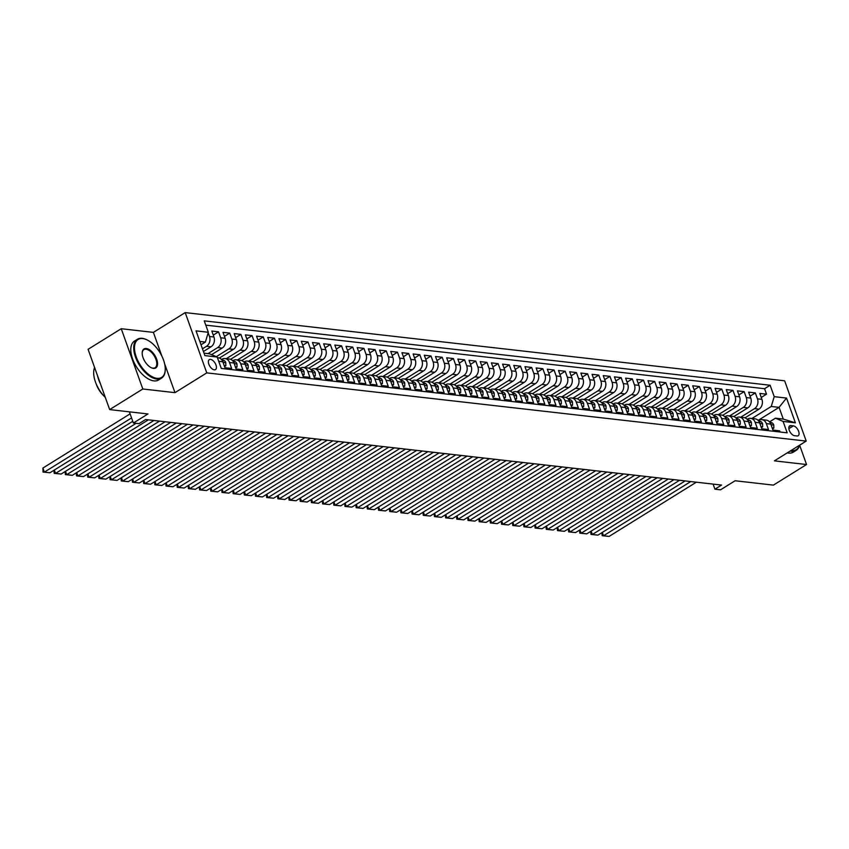 <?xml version="1.0" encoding="UTF-8"?>
<svg xmlns="http://www.w3.org/2000/svg" width="849" height="849" viewBox="0 0 849 849"><rect width="100%" height="100%" fill="white"/><g stroke="black" fill="none" stroke-linecap="round" stroke-linejoin="round"><path stroke-width="1.27" d="M214.266 369.824A5.858 3.056 58.1 0 0 215.497 369.58A5.858 3.056 58.1 0 0 215.55 363.998A5.858 3.056 58.1 0 0 210.541 359.392A5.858 3.056 58.1 0 0 209.31 359.636A5.858 3.056 58.1 0 0 209.257 365.229A5.858 3.056 58.1 0 0 214.266 369.824M121.227 328.722L88.084 349.321L109.67 409.589L142.812 388.991L174.968 392.652L206.785 372.881L185.199 312.602L153.382 332.383L121.227 328.722L142.812 388.991M206.785 372.881L806.221 441.087L784.635 380.808L185.199 312.602M806.221 441.087L774.394 460.858L806.55 464.52L799.631 445.184M806.55 464.52L773.407 485.119L735.107 480.757L720.514 489.82L714.922 489.183L721.554 485.066L145.603 419.533L138.981 423.651L133.389 423.014L147.97 413.951L109.67 409.589M218.724 361.303L222.82 361.759L224.943 367.713L231.65 368.477L229.527 362.523L233.995 363.032A7.323 5.773 -83.5 0 0 229.527 359.063L225.049 358.554A7.323 5.773 96.5 0 1 229.527 362.523M233.995 363.032L236.128 368.986L242.835 369.739L240.713 363.797L245.181 364.306A7.323 5.773 -83.5 0 0 240.702 360.326L236.234 359.817A7.323 5.773 96.5 0 1 240.713 363.797M245.181 364.306L247.314 370.249L254.021 371.013L251.888 365.07L256.366 365.579A7.323 5.773 -83.5 0 0 251.888 361.6L247.42 361.09A7.323 5.773 96.5 0 1 251.888 365.07M256.366 365.579L258.499 371.522L265.206 372.287L263.073 366.344L267.552 366.853A7.323 5.773 -83.5 0 0 263.073 362.873L258.605 362.364A7.323 5.773 96.5 0 1 263.073 366.344M267.552 366.853L269.674 372.796L276.392 373.56L274.259 367.617L278.737 368.126A7.323 5.773 -83.5 0 0 274.259 364.147L269.78 363.637A7.323 5.773 96.5 0 1 274.259 367.617M278.737 368.126L280.86 374.069L287.567 374.834L285.444 368.891L289.912 369.4A7.323 5.773 -83.5 0 0 285.444 365.42L280.966 364.911A7.323 5.773 96.5 0 1 285.444 368.891M289.912 369.4L292.045 375.343L298.752 376.107L296.63 370.164L301.098 370.673A7.323 5.773 -83.5 0 0 296.619 366.694L292.152 366.184A7.323 5.773 96.5 0 1 296.63 370.164M301.098 370.673L303.231 376.616L309.938 377.381L307.805 371.438L312.283 371.947A7.323 5.773 -83.5 0 0 307.805 367.967L303.337 367.458A7.323 5.773 96.5 0 1 307.805 371.438M312.283 371.947L314.417 377.89L321.124 378.654L318.991 372.711L323.469 373.22A7.323 5.773 -83.5 0 0 318.991 369.241L314.523 368.731A7.323 5.773 96.5 0 1 318.991 372.711M323.469 373.22L325.591 379.163L332.309 379.928L330.176 373.974L334.655 374.483A7.323 5.773 -83.5 0 0 330.176 370.514L325.698 370.005A7.323 5.773 96.5 0 1 330.176 373.974M334.655 374.483L336.777 380.437L343.484 381.201L341.362 375.247L345.83 375.757A7.323 5.773 -83.5 0 0 341.362 371.788L336.883 371.278A7.323 5.773 96.5 0 1 341.362 375.247M345.83 375.757L347.963 381.71L354.67 382.474L352.547 376.521L357.015 377.03A7.323 5.773 -83.5 0 0 352.537 373.061L348.069 372.552A7.323 5.773 96.5 0 1 352.547 376.521M357.015 377.03L359.148 382.984L365.855 383.737L363.722 377.794L368.201 378.304A7.323 5.773 -83.5 0 0 363.722 374.324L359.254 373.815A7.323 5.773 96.5 0 1 363.722 377.794M368.201 378.304L370.334 384.247L377.041 385.011L374.908 379.068L379.386 379.577A7.323 5.773 -83.5 0 0 374.908 375.598L370.44 375.088A7.323 5.773 96.5 0 1 374.908 379.068M379.386 379.577L381.509 385.52L388.226 386.284L386.093 380.341L390.572 380.851A7.323 5.773 -83.5 0 0 386.093 376.871L381.615 376.362A7.323 5.773 96.5 0 1 386.093 380.341M390.572 380.851L392.694 386.794L399.401 387.558L397.279 381.615L401.747 382.124A7.323 5.773 -83.5 0 0 397.279 378.145L392.8 377.635A7.323 5.773 96.5 0 1 397.279 381.615M401.747 382.124L403.88 388.067L410.587 388.831L408.465 382.888L412.932 383.398A7.323 5.773 -83.5 0 0 408.454 379.418L403.986 378.909A7.323 5.773 96.5 0 1 408.465 382.888M412.932 383.398L415.065 389.341L421.773 390.105L419.639 384.162L424.118 384.671A7.323 5.773 -83.5 0 0 419.639 380.692L415.172 380.182A7.323 5.773 96.5 0 1 419.639 384.162M424.118 384.671L426.251 390.614L432.958 391.378L430.825 385.435L435.304 385.945A7.323 5.773 -83.5 0 0 430.825 381.965L426.357 381.456A7.323 5.773 96.5 0 1 430.825 385.435M435.304 385.945L437.426 391.888L444.144 392.652L442.011 386.709L446.489 387.218A7.323 5.773 -83.5 0 0 442.011 383.239L437.532 382.729A7.323 5.773 96.5 0 1 442.011 386.709M446.489 387.218L448.612 393.161L455.319 393.925L453.196 387.982L457.664 388.481A7.323 5.773 -83.5 0 0 453.196 384.512L448.718 384.003A7.323 5.773 96.5 0 1 453.196 387.982M457.664 388.481L459.797 394.435L466.504 395.199L464.382 389.245L468.85 389.755A7.323 5.773 -83.5 0 0 464.371 385.786L459.903 385.276A7.323 5.773 96.5 0 1 464.382 389.245M468.85 389.755L470.983 395.708L477.69 396.472L475.557 390.519L480.035 391.028A7.323 5.773 -83.5 0 0 475.557 387.059L471.089 386.55A7.323 5.773 96.5 0 1 475.557 390.519M480.035 391.028L482.168 396.982L488.875 397.735L486.742 391.792L491.221 392.302A7.323 5.773 -83.5 0 0 486.742 388.322L482.274 387.813A7.323 5.773 96.5 0 1 486.742 391.792M491.221 392.302L493.343 398.245L500.061 399.009L497.928 393.066L502.406 393.575A7.323 5.773 -83.5 0 0 497.928 389.595L493.449 389.086A7.323 5.773 96.5 0 1 497.928 393.066M502.406 393.575L504.529 399.518L511.236 400.282L509.113 394.339L513.581 394.849A7.323 5.773 -83.5 0 0 509.113 390.869L504.635 390.36A7.323 5.773 96.5 0 1 509.113 394.339M513.581 394.849L515.714 400.792L522.422 401.556L520.299 395.613L524.767 396.122A7.323 5.773 -83.5 0 0 520.288 392.142L515.821 391.633A7.323 5.773 96.5 0 1 520.299 395.613M524.767 396.122L526.9 402.065L533.607 402.829L531.474 396.886L535.952 397.396A7.323 5.773 -83.5 0 0 531.474 393.416L527.006 392.907A7.323 5.773 96.5 0 1 531.474 396.886M535.952 397.396L538.086 403.339L544.793 404.103L542.66 398.16L547.138 398.669A7.323 5.773 -83.5 0 0 542.66 394.689L538.192 394.18A7.323 5.773 96.5 0 1 542.66 398.16M547.138 398.669L549.261 404.612L555.978 405.376L553.845 399.433L558.324 399.943A7.323 5.773 -83.5 0 0 553.845 395.963L549.367 395.454A7.323 5.773 96.5 0 1 553.845 399.433M558.324 399.943L560.446 405.886L567.153 406.65L565.031 400.707L569.499 401.216A7.323 5.773 -83.5 0 0 565.031 397.236L560.552 396.727A7.323 5.773 96.5 0 1 565.031 400.707M569.499 401.216L571.632 407.159L578.339 407.923L576.216 401.98L580.684 402.479A7.323 5.773 -83.5 0 0 576.206 398.51L571.738 398.001A7.323 5.773 96.5 0 1 576.216 401.98M580.684 402.479L582.817 408.433L589.524 409.197L587.391 403.243L591.87 403.753A7.323 5.773 -83.5 0 0 587.391 399.783L582.923 399.274A7.323 5.773 96.5 0 1 587.391 403.243M591.87 403.753L594.003 409.706L600.71 410.47L598.577 404.517L603.055 405.026A7.323 5.773 -83.5 0 0 598.577 401.057L594.109 400.548A7.323 5.773 96.5 0 1 598.577 404.517M603.055 405.026L605.178 410.98L611.896 411.733L609.762 405.79L614.241 406.3A7.323 5.773 -83.5 0 0 609.762 402.32L605.284 401.821A7.323 5.773 96.5 0 1 609.762 405.79M614.241 406.3L616.363 412.243L623.07 413.007L620.948 407.064L625.416 407.573A7.323 5.773 -83.5 0 0 620.948 403.593L616.47 403.084A7.323 5.773 96.5 0 1 620.948 407.064M625.416 407.573L627.549 413.516L634.256 414.28L632.134 408.337L636.601 408.847A7.323 5.773 -83.5 0 0 632.123 404.867L627.655 404.357A7.323 5.773 96.5 0 1 632.134 408.337M636.601 408.847L638.735 414.79L645.442 415.554L643.309 409.611L647.787 410.12A7.323 5.773 -83.5 0 0 643.309 406.14L638.841 405.631A7.323 5.773 96.5 0 1 643.309 409.611M647.787 410.12L649.92 416.063L656.627 416.827L654.494 410.884L658.973 411.394A7.323 5.773 -83.5 0 0 654.494 407.414L650.026 406.904A7.323 5.773 96.5 0 1 654.494 410.884M658.973 411.394L661.095 417.337L667.813 418.101L665.68 412.158L670.158 412.667A7.323 5.773 -83.5 0 0 665.68 408.687L661.201 408.178A7.323 5.773 96.5 0 1 665.68 412.158M670.158 412.667L672.281 418.61L678.988 419.374L676.865 413.431L681.333 413.941A7.323 5.773 -83.5 0 0 676.865 409.961L672.387 409.451A7.323 5.773 96.5 0 1 676.865 413.431M681.333 413.941L683.466 419.884L690.173 420.648L688.051 414.705L692.519 415.214A7.323 5.773 -83.5 0 0 688.04 411.234L683.572 410.725A7.323 5.773 96.5 0 1 688.051 414.705M692.519 415.214L694.652 421.157L701.359 421.921L699.236 415.978L703.704 416.477A7.323 5.773 -83.5 0 0 699.226 412.508L694.758 411.998A7.323 5.773 96.5 0 1 699.236 415.978M703.704 416.477L705.837 422.431L712.544 423.195L710.411 417.241L714.89 417.75A7.323 5.773 -83.5 0 0 710.411 413.781L705.944 413.272A7.323 5.773 96.5 0 1 710.411 417.241M714.89 417.75L717.012 423.704L723.73 424.468L721.597 418.515L726.075 419.024A7.323 5.773 -83.5 0 0 721.597 415.055L717.118 414.545A7.323 5.773 96.5 0 1 721.597 418.515M726.075 419.024L728.198 424.978L734.916 425.731L732.783 419.788L737.25 420.297A7.323 5.773 -83.5 0 0 732.783 416.318L728.304 415.819A7.323 5.773 96.5 0 1 732.783 419.788M737.25 420.297L739.383 426.24L746.091 427.005L743.968 421.062L748.436 421.571A7.323 5.773 -83.5 0 0 743.968 417.591L739.49 417.082A7.323 5.773 96.5 0 1 743.968 421.062M748.436 421.571L750.569 427.514L757.276 428.278L755.154 422.335L759.622 422.844A7.323 5.773 -83.5 0 0 755.143 418.865L750.675 418.355A7.323 5.773 96.5 0 1 755.154 422.335M759.622 422.844L761.755 428.787L768.462 429.552L766.329 423.609A7.323 5.773 -83.5 0 0 761.861 419.629A7.323 5.773 -83.5 0 0 758.698 420.393L758.337 420.616M745.008 417.846L758.974 409.165A7.323 5.773 -83.5 0 0 761.935 399.359L759.813 393.416L766.52 394.18L761.256 397.449M740.71 417.23L754.496 408.656A7.323 5.773 -83.5 0 0 757.467 398.85L755.334 392.907L750.07 396.175M755.334 392.907L748.627 392.142L750.76 398.085A7.323 5.773 -83.5 0 1 747.789 407.891L733.833 416.572M722.648 415.299L736.603 406.629A7.323 5.773 -83.5 0 0 739.575 396.812L737.441 390.869L744.159 391.633L738.885 394.902M711.462 414.025L725.417 405.355A7.323 5.773 -83.5 0 0 728.389 395.538L726.256 389.595L732.974 390.36L727.71 393.628M700.276 412.752L714.232 404.082A7.323 5.773 -83.5 0 0 717.203 394.265L715.081 388.322L721.788 389.086L716.524 392.355M689.091 411.478L703.057 402.808A7.323 5.773 -83.5 0 0 706.018 392.991L703.895 387.048L710.602 387.813L705.339 391.081M677.916 410.205L691.871 401.535A7.323 5.773 -83.5 0 0 694.843 391.718L692.71 385.775L699.417 386.539L694.153 389.808M666.73 408.931L680.686 400.261A7.323 5.773 -83.5 0 0 683.657 390.444L681.524 384.501L688.242 385.266L682.967 388.545M655.545 407.658L669.5 398.988A7.323 5.773 -83.5 0 0 672.472 389.182L670.339 383.228L677.056 383.992L671.792 387.271M644.359 406.395L658.315 397.714A7.323 5.773 -83.5 0 0 661.286 387.908L659.164 381.954L665.871 382.719L660.607 385.998M633.174 405.122L647.14 396.441A7.323 5.773 -83.5 0 0 650.101 386.635L647.978 380.692L654.685 381.445L649.421 384.724M621.999 403.848L635.954 395.167A7.323 5.773 -83.5 0 0 638.926 385.361L636.792 379.418L643.5 380.182L638.236 383.451M610.813 402.575L624.768 393.894A7.323 5.773 -83.5 0 0 627.74 384.088L625.607 378.145L632.325 378.909L627.05 382.177M599.627 401.301L613.583 392.631A7.323 5.773 -83.5 0 0 616.554 382.814L614.421 376.871L621.139 377.635L615.875 380.904M588.442 400.028L602.397 391.357A7.323 5.773 -83.5 0 0 605.369 381.541L603.246 375.598L609.953 376.362L604.69 379.63M577.256 398.754L591.222 390.084A7.323 5.773 -83.5 0 0 594.183 380.267L592.061 374.324L598.768 375.088L593.504 378.357M566.081 397.481L580.037 388.81A7.323 5.773 -83.5 0 0 583.008 378.994L580.875 373.051L587.582 373.815L582.318 377.083M554.896 396.207L568.851 387.537A7.323 5.773 -83.5 0 0 571.823 377.72L569.69 371.777L576.407 372.541L571.133 375.81M543.71 394.934L557.666 386.263A7.323 5.773 -83.5 0 0 560.637 376.447L558.504 370.504L565.222 371.268L559.958 374.547M532.525 393.66L546.48 384.99A7.323 5.773 -83.5 0 0 549.452 375.184L547.329 369.23L554.036 369.994L548.772 373.273M521.339 392.397L535.305 383.716A7.323 5.773 -83.5 0 0 538.266 373.91L536.144 367.957L542.851 368.721L537.587 372M510.164 391.124L524.12 382.443A7.323 5.773 -83.5 0 0 527.091 372.637L524.958 366.683L531.665 367.447L526.401 370.726M498.979 389.85L512.934 381.169A7.323 5.773 -83.5 0 0 515.905 371.363L513.772 365.42L520.49 366.184L515.216 369.453M487.793 388.577L501.748 379.896A7.323 5.773 -83.5 0 0 504.72 370.09L502.587 364.147L509.304 364.911L504.041 368.179M476.607 387.303L490.563 378.633A7.323 5.773 -83.5 0 0 493.534 368.816L491.412 362.873L498.119 363.637L492.855 366.906M465.422 386.03L479.388 377.359A7.323 5.773 -83.5 0 0 482.349 367.543L480.226 361.6L486.933 362.364L481.67 365.632M454.247 384.756L468.202 376.086A7.323 5.773 -83.5 0 0 471.174 366.269L469.041 360.326L475.748 361.09L470.484 364.359M443.061 383.483L457.017 374.812A7.323 5.773 -83.5 0 0 459.988 364.996L457.855 359.053L464.573 359.817L459.298 363.085M431.876 382.209L445.831 373.539A7.323 5.773 -83.5 0 0 448.803 363.722L446.67 357.779L453.387 358.543L448.123 361.812M420.69 380.936L434.646 372.265A7.323 5.773 -83.5 0 0 437.617 362.449L435.495 356.506L442.202 357.27L436.938 360.538M409.505 379.662L423.471 370.992A7.323 5.773 -83.5 0 0 426.431 361.186L424.309 355.232L431.016 355.996L425.752 359.276M398.33 378.399L412.285 369.718A7.323 5.773 -83.5 0 0 415.257 359.912L413.123 353.959L419.831 354.723L414.567 358.002M387.144 377.126L401.099 368.445A7.323 5.773 -83.5 0 0 404.071 358.639L401.938 352.685L408.656 353.449L403.381 356.729M375.958 375.852L389.914 367.171A7.323 5.773 -83.5 0 0 392.885 357.365L390.752 351.422L397.47 352.186L392.206 355.455M364.773 374.579L378.728 365.898A7.323 5.773 -83.5 0 0 381.7 356.092L379.577 350.149L386.284 350.913L381.021 354.182M353.587 373.305L367.553 364.635A7.323 5.773 -83.5 0 0 370.514 354.818L368.392 348.875L375.099 349.639L369.835 352.908M342.412 372.032L356.368 363.361A7.323 5.773 -83.5 0 0 359.339 353.545L357.206 347.602L363.913 348.366L358.649 351.635M331.227 370.758L345.182 362.088A7.323 5.773 -83.5 0 0 348.154 352.271L346.021 346.328L352.738 347.092L347.464 350.361M320.041 369.485L333.997 360.814A7.323 5.773 -83.5 0 0 336.968 350.998L334.835 345.055L341.553 345.819L336.289 349.088M308.856 368.211L322.811 359.541A7.323 5.773 -83.5 0 0 325.783 349.724L323.66 343.781L330.367 344.545L325.103 347.814M297.67 366.938L311.636 358.267A7.323 5.773 -83.5 0 0 314.597 348.451L312.474 342.508L319.182 343.272L313.918 346.541M286.495 365.664L300.45 356.994A7.323 5.773 -83.5 0 0 303.422 347.188L301.289 341.234L307.996 341.998L302.732 345.278M275.309 364.401L289.265 355.72A7.323 5.773 -83.5 0 0 292.236 345.914L290.103 339.961L296.81 340.725L291.547 344.004M264.124 363.128L278.079 354.447A7.323 5.773 -83.5 0 0 281.051 344.641L278.918 338.687L285.635 339.451L280.372 342.731M252.938 361.854L266.894 353.173A7.323 5.773 -83.5 0 0 269.865 343.367L267.743 337.424L274.45 338.189L269.186 341.457M241.753 360.581L255.719 351.9A7.323 5.773 -83.5 0 0 258.68 342.094L256.557 336.151L263.264 336.915L258 340.184M230.578 359.307L244.533 350.637A7.323 5.773 -83.5 0 0 247.505 340.82L245.372 334.877L252.079 335.642L246.815 338.91M219.392 358.034L233.348 349.363A7.323 5.773 -83.5 0 0 236.319 339.547L234.186 333.604L240.893 334.368L235.629 337.637M211.581 354.659L222.162 348.09A7.323 5.773 -83.5 0 0 225.134 338.273L223 332.33L229.718 333.095L224.454 336.363M203.42 351.507L210.977 346.817A7.323 5.773 -83.5 0 0 213.948 337L211.826 331.057L218.533 331.821L213.269 335.09M225.049 358.554A7.323 5.773 96.5 0 0 221.886 359.307L221.525 359.53M236.234 359.817A7.323 5.773 96.5 0 0 233.072 360.581L232.711 360.804M247.42 361.09A7.323 5.773 96.5 0 0 244.257 361.854L243.896 362.077M258.605 362.364A7.323 5.773 96.5 0 0 255.443 363.128L255.082 363.351M269.78 363.637A7.323 5.773 96.5 0 0 266.628 364.401L266.257 364.624M280.966 364.911A7.323 5.773 96.5 0 0 277.803 365.664L277.443 365.898M292.152 366.184A7.323 5.773 96.5 0 0 288.989 366.938L288.628 367.171M303.337 367.458A7.323 5.773 96.5 0 0 300.175 368.211L299.814 368.434M314.523 368.731A7.323 5.773 96.5 0 0 311.36 369.485L310.999 369.708M325.698 370.005A7.323 5.773 96.5 0 0 322.546 370.758L322.174 370.981M336.883 371.278A7.323 5.773 96.5 0 0 333.721 372.032L333.36 372.255M348.069 372.552A7.323 5.773 96.5 0 0 344.906 373.305L344.545 373.528M359.254 373.815A7.323 5.773 96.5 0 0 356.092 374.579L355.731 374.802M370.44 375.088A7.323 5.773 96.5 0 0 367.277 375.852L366.917 376.075M381.615 376.362A7.323 5.773 96.5 0 0 378.463 377.126L378.102 377.349M392.8 377.635A7.323 5.773 96.5 0 0 389.638 378.399L389.277 378.622M403.986 378.909A7.323 5.773 96.5 0 0 400.824 379.662L400.463 379.896M415.172 380.182A7.323 5.773 96.5 0 0 412.009 380.936L411.648 381.169M426.357 381.456A7.323 5.773 96.5 0 0 423.195 382.209L422.834 382.432M437.532 382.729A7.323 5.773 96.5 0 0 434.38 383.483L434.019 383.706M448.718 384.003A7.323 5.773 96.5 0 0 445.555 384.756L445.194 384.979M459.903 385.276A7.323 5.773 96.5 0 0 456.741 386.03L456.38 386.253M471.089 386.55A7.323 5.773 96.5 0 0 467.926 387.303L467.566 387.526M482.274 387.813A7.323 5.773 96.5 0 0 479.112 388.577L478.751 388.8M493.449 389.086A7.323 5.773 96.5 0 0 490.298 389.85L489.937 390.073M504.635 390.36A7.323 5.773 96.5 0 0 501.472 391.124L501.112 391.347M515.821 391.633A7.323 5.773 96.5 0 0 512.658 392.397L512.297 392.62M527.006 392.907A7.323 5.773 96.5 0 0 523.844 393.66L523.483 393.894M538.192 394.18A7.323 5.773 96.5 0 0 535.029 394.934L534.668 395.167M549.367 395.454A7.323 5.773 96.5 0 0 546.215 396.207L545.854 396.43M560.552 396.727A7.323 5.773 96.5 0 0 557.39 397.481L557.029 397.703M571.738 398.001A7.323 5.773 96.5 0 0 568.575 398.754L568.214 398.977M582.923 399.274A7.323 5.773 96.5 0 0 579.761 400.028L579.4 400.25M594.109 400.548A7.323 5.773 96.5 0 0 590.946 401.301L590.586 401.524M605.284 401.821A7.323 5.773 96.5 0 0 602.132 402.575L601.771 402.797M616.47 403.084A7.323 5.773 96.5 0 0 613.307 403.848L612.946 404.071M627.655 404.357A7.323 5.773 96.5 0 0 624.493 405.122L624.132 405.344M638.841 405.631A7.323 5.773 96.5 0 0 635.678 406.395L635.317 406.618M650.026 406.904A7.323 5.773 96.5 0 0 646.864 407.658L646.503 407.891M661.201 408.178A7.323 5.773 96.5 0 0 658.049 408.931L657.688 409.165M672.387 409.451A7.323 5.773 96.5 0 0 669.224 410.205L668.863 410.428M683.572 410.725A7.323 5.773 96.5 0 0 680.41 411.478L680.049 411.701M694.758 411.998A7.323 5.773 96.5 0 0 691.595 412.752L691.235 412.975M705.944 413.272A7.323 5.773 96.5 0 0 702.781 414.025L702.42 414.248M717.118 414.545A7.323 5.773 96.5 0 0 713.967 415.299L713.606 415.522M728.304 415.819A7.323 5.773 96.5 0 0 725.142 416.572L724.781 416.795M739.49 417.082A7.323 5.773 96.5 0 0 736.327 417.846L735.966 418.069M750.675 418.355A7.323 5.773 96.5 0 0 747.513 419.119L747.152 419.342M793.369 425.869L790.907 425.593A5.678 2.961 58.1 0 0 789.719 425.827A5.678 2.961 58.1 0 0 789.666 431.239A5.678 2.961 58.1 0 0 794.526 435.696L796.988 435.972A5.678 2.961 58.1 0 0 798.166 435.739A5.678 2.961 58.1 0 0 798.219 430.326A5.678 2.961 58.1 0 0 793.369 425.869L788.859 428.681M204.025 353.184L209.565 353.81L217.195 357.026L221.281 368.434L787.172 432.82L783.086 421.422L775.445 418.196L769.523 421.889M217.195 357.026L204.896 355.625L196.034 330.866L208.334 332.267L204.248 320.869L770.139 385.255L774.214 396.663L786.524 398.064L795.386 422.823L783.086 421.422M202.465 348.822L206.509 346.307L210.977 346.817M207.963 353.63L217.694 347.581L222.162 348.09M216.315 356.654L228.869 348.854L233.348 349.363M226.28 358.692L240.055 350.128L244.533 350.637M237.455 359.965L251.24 351.39L255.719 351.9M248.64 361.239L262.426 352.664L266.894 353.173M259.826 362.502L273.611 353.937L278.079 354.447M271.011 363.775L284.786 355.211L289.265 355.72M282.197 365.049L295.972 356.484L300.45 356.994M293.372 366.322L307.158 357.758L311.636 358.267M304.558 367.596L318.343 359.031L322.811 359.541M315.743 368.869L329.529 360.305L333.997 360.814M326.929 370.143L340.704 361.578L345.182 362.088M338.114 371.416L351.889 362.852L356.368 363.361M349.289 372.69L363.075 364.125L367.553 364.635M360.475 373.963L374.26 365.388L378.728 365.898M371.66 375.237L385.446 366.662L389.914 367.171M382.846 376.5L396.621 367.935L401.099 368.445M394.032 377.773L407.807 369.209L412.285 369.718M405.206 379.047L418.992 370.482L423.471 370.992M416.392 380.32L430.178 371.756L434.646 372.265M427.578 381.594L441.363 373.029L445.831 373.539M438.763 382.867L452.538 374.303L457.017 374.812M449.949 384.141L463.724 375.576L468.202 376.086M461.124 385.414L474.909 376.85L479.388 377.359M472.309 386.688L486.095 378.123L490.563 378.633M483.495 387.961L497.281 379.386L501.748 379.896M494.68 389.235L508.455 380.66L512.934 381.169M505.866 390.498L519.641 381.933L524.12 382.443M517.041 391.771L530.827 383.207L535.305 383.716M528.227 393.045L542.012 384.48L546.48 384.99M539.412 394.318L553.198 385.754L557.666 386.263M550.598 395.592L564.373 387.027L568.851 387.537M561.783 396.865L575.558 388.301L580.037 388.81M572.958 398.139L586.744 389.574L591.222 390.084M584.144 399.412L597.929 390.848L602.397 391.357M595.329 400.686L609.115 392.121L613.583 392.631M606.515 401.959L620.29 393.395L624.768 393.894M617.701 403.233L631.476 394.658L635.954 395.167M628.876 404.495L642.661 395.931L647.14 396.441M640.061 405.769L653.847 397.205L658.315 397.714M651.247 407.042L665.032 398.478L669.5 398.988M662.432 408.316L676.207 399.752L680.686 400.261M673.618 409.589L687.393 401.025L691.871 401.535M684.793 410.863L698.578 402.299L703.057 402.808M695.978 412.136L709.764 403.572L714.232 404.082M707.164 413.41L720.95 404.846L725.417 405.355M718.35 414.683L732.125 406.119L736.603 406.629M729.535 415.957L743.31 407.393L747.789 407.891M766.52 394.18L764.567 388.715L205.776 325.135M208.164 332.829L209.48 336.491A7.323 5.773 96.5 0 1 206.509 346.307M218.533 331.821L220.655 337.764A7.323 5.773 96.5 0 1 217.694 347.581M229.718 333.095L231.841 339.038A7.323 5.773 96.5 0 1 228.869 348.854M240.893 334.368L243.026 340.311A7.323 5.773 96.5 0 1 240.055 350.128M252.079 335.642L254.212 341.585A7.323 5.773 96.5 0 1 251.24 351.39M263.264 336.915L265.397 342.858A7.323 5.773 96.5 0 1 262.426 352.664M274.45 338.189L276.572 344.132A7.323 5.773 96.5 0 1 273.611 353.937M285.635 339.451L287.758 345.405A7.323 5.773 96.5 0 1 284.786 355.211M296.81 340.725L298.944 346.679A7.323 5.773 96.5 0 1 295.972 356.484M307.996 341.998L310.129 347.941A7.323 5.773 96.5 0 1 307.158 357.758M319.182 343.272L321.315 349.215A7.323 5.773 96.5 0 1 318.343 359.031M330.367 344.545L332.49 350.488A7.323 5.773 96.5 0 1 329.529 360.305M341.553 345.819L343.675 351.762A7.323 5.773 96.5 0 1 340.704 361.578M352.738 347.092L354.861 353.035A7.323 5.773 96.5 0 1 351.889 362.852M363.913 348.366L366.046 354.309A7.323 5.773 96.5 0 1 363.075 364.125M375.099 349.639L377.232 355.582A7.323 5.773 96.5 0 1 374.26 365.388M386.284 350.913L388.418 356.856A7.323 5.773 96.5 0 1 385.446 366.662M397.47 352.186L399.592 358.129A7.323 5.773 96.5 0 1 396.621 367.935M408.656 353.449L410.778 359.403A7.323 5.773 96.5 0 1 407.807 369.209M419.831 354.723L421.964 360.676A7.323 5.773 96.5 0 1 418.992 370.482M431.016 355.996L433.149 361.95A7.323 5.773 96.5 0 1 430.178 371.756M442.202 357.27L444.335 363.213A7.323 5.773 96.5 0 1 441.363 373.029M453.387 358.543L455.51 364.486A7.323 5.773 96.5 0 1 452.538 374.303M464.573 359.817L466.695 365.76A7.323 5.773 96.5 0 1 463.724 375.576M475.748 361.09L477.881 367.033A7.323 5.773 96.5 0 1 474.909 376.85M486.933 362.364L489.066 368.307A7.323 5.773 96.5 0 1 486.095 378.123M498.119 363.637L500.252 369.58A7.323 5.773 96.5 0 1 497.281 379.386M509.304 364.911L511.427 370.854A7.323 5.773 96.5 0 1 508.455 380.66M520.49 366.184L522.613 372.127A7.323 5.773 96.5 0 1 519.641 381.933M531.665 367.447L533.798 373.401A7.323 5.773 96.5 0 1 530.827 383.207M542.851 368.721L544.984 374.674A7.323 5.773 96.5 0 1 542.012 384.48M554.036 369.994L556.169 375.948A7.323 5.773 96.5 0 1 553.198 385.754M565.222 371.268L567.344 377.211A7.323 5.773 96.5 0 1 564.373 387.027M576.407 372.541L578.53 378.484A7.323 5.773 96.5 0 1 575.558 388.301M587.582 373.815L589.715 379.758A7.323 5.773 96.5 0 1 586.744 389.574M598.768 375.088L600.901 381.031A7.323 5.773 96.5 0 1 597.929 390.848M609.953 376.362L612.087 382.305A7.323 5.773 96.5 0 1 609.115 392.121M621.139 377.635L623.262 383.578A7.323 5.773 96.5 0 1 620.29 393.395M632.325 378.909L634.447 384.852A7.323 5.773 96.5 0 1 631.476 394.658M643.5 380.182L645.633 386.125A7.323 5.773 96.5 0 1 642.661 395.931M654.685 381.445L656.818 387.399A7.323 5.773 96.5 0 1 653.847 397.205M665.871 382.719L668.004 388.672A7.323 5.773 96.5 0 1 665.032 398.478M677.056 383.992L679.179 389.946A7.323 5.773 96.5 0 1 676.207 399.752M688.242 385.266L690.364 391.209A7.323 5.773 96.5 0 1 687.393 401.025M699.417 386.539L701.55 392.482A7.323 5.773 96.5 0 1 698.578 402.299M710.602 387.813L712.736 393.756A7.323 5.773 96.5 0 1 709.764 403.572M721.788 389.086L723.921 395.029A7.323 5.773 96.5 0 1 720.95 404.846M732.974 390.36L735.096 396.303A7.323 5.773 96.5 0 1 732.125 406.119M744.159 391.633L746.282 397.576A7.323 5.773 96.5 0 1 743.31 407.393M780.072 432.014L779.647 430.825L772.93 430.061L770.807 424.118A7.323 5.773 -83.5 0 0 766.329 420.138L761.861 419.629M775.445 418.196L783.277 419.088L779.074 407.361L771.253 406.469L774.214 396.663M758.125 420.382L779.074 407.361L786.524 398.064M751.896 418.493L771.253 406.469M129.388 411.839L133.389 423.014M713.107 484.1L714.922 489.183M201.011 344.79L205.362 342.083L199.823 341.447M764.567 388.715L770.139 385.255M222.82 361.759A7.323 5.773 -83.5 0 0 218.342 357.79L217.44 357.684M208.334 332.267L205.362 342.083M783.277 419.088L795.386 422.823M174.968 392.652L164.632 363.797M161.894 356.156L153.382 332.383M772.176 427.938L773.832 428.129L773.779 424.999A4.85 3.821 -83.5 0 0 770.839 422.441A4.85 3.821 -83.5 0 0 770.489 422.431M696.329 482.2L609.126 536.398L603.533 535.761L602.323 532.397M690.736 481.563L603.533 535.761L602.206 535.708L601.888 532.663M770.924 424.447L771.051 423.64A4.85 3.821 -83.5 0 0 770.16 422.749M609.126 536.398L602.206 535.708M772.526 428.936L773.832 428.129M791.119 450.469A22.329 11.653 58.1 0 0 791.65 450.543A22.329 11.653 58.1 0 0 799.376 445.332M799.525 445.237A22.87 11.939 -121.9 0 1 796.213 450.341A22.87 11.939 -121.9 0 1 791.427 451.275A22.87 11.939 -121.9 0 1 790.164 451.063M796.213 450.341L793.295 452.156A22.87 11.939 -121.9 0 1 788.509 453.09A22.87 11.939 -121.9 0 1 787.256 452.867M156.991 378.325A22.329 11.653 58.1 0 0 165.247 369.686A22.329 11.653 58.1 0 0 146.601 339.696A22.329 11.653 58.1 0 0 142.759 338.581A22.329 11.653 58.1 0 0 136.233 356.898A22.329 11.653 58.1 0 0 156.991 378.325M165.237 369.952A22.87 11.939 -121.9 0 1 165.226 370.206A22.87 11.939 -121.9 0 1 161.554 378.123A22.87 11.939 -121.9 0 1 156.768 379.057A22.87 11.939 -121.9 0 1 137.188 361.101A22.87 11.939 -121.9 0 1 137.4 339.271A22.87 11.939 -121.9 0 1 142.186 338.337A22.87 11.939 -121.9 0 1 146.124 339.473A22.87 11.939 -121.9 0 1 146.368 339.589M153.436 368.392A11.164 5.826 -121.9 0 1 151.504 367.829A11.164 5.826 -121.9 0 1 142.186 352.834A11.164 5.826 -121.9 0 1 146.315 348.514A11.164 5.826 -121.9 0 1 156.694 359.233A11.164 5.826 -121.9 0 1 153.436 368.392M151.271 367.723A10.613 5.54 58.1 0 0 152.862 368.148A10.613 5.54 58.1 0 0 155.08 367.713A10.613 5.54 58.1 0 0 155.176 357.588A10.613 5.54 58.1 0 0 146.092 349.247A10.613 5.54 58.1 0 0 143.874 349.682A10.613 5.54 58.1 0 0 142.176 353.099M161.554 378.123L158.636 379.938A22.87 11.939 -121.9 0 1 153.849 380.872A22.87 11.939 -121.9 0 1 134.269 362.916A22.87 11.939 -121.9 0 1 134.482 341.086L137.4 339.271M103.525 395.581A16.471 8.596 -121.9 0 1 96.064 383.568M100.522 384.056A22.87 11.939 -121.9 0 1 97.593 375.874M105.329 397.481A22.87 11.939 -121.9 0 1 94.61 367.521M760.991 426.665L762.646 426.856L762.593 423.725A4.85 3.821 -83.5 0 0 759.664 421.178A4.85 3.821 -83.5 0 0 759.314 421.157M685.143 480.927L597.94 535.125L592.347 534.488L591.137 531.124M679.55 480.29L592.347 534.488L591.021 534.435L590.702 531.4M759.738 423.173L759.866 422.367A4.85 3.821 -83.5 0 0 758.974 421.475M597.94 535.125L591.021 534.435M761.351 427.663L762.646 426.856M749.805 425.391L751.461 425.582L751.407 422.452A4.85 3.821 -83.5 0 0 748.478 419.905A4.85 3.821 -83.5 0 0 748.128 419.884M673.957 479.653L586.755 533.851L581.162 533.214L579.963 529.85M668.365 479.016L581.162 533.214L579.835 533.161L579.517 530.126M748.553 421.9L748.691 421.093A4.85 3.821 -83.5 0 0 747.789 420.213M586.755 533.851L579.835 533.161M750.166 426.389L751.461 425.582M738.619 424.129L740.275 424.309L740.232 421.178A4.85 3.821 -83.5 0 0 737.293 418.631A4.85 3.821 -83.5 0 0 736.943 418.61M662.782 478.38L575.569 532.578L569.976 531.941L568.777 528.577M657.19 477.743L569.976 531.941L568.66 531.888L568.331 528.853M737.378 420.626L737.505 419.82A4.85 3.821 -83.5 0 0 736.603 418.939M575.569 532.578L568.66 531.888M738.98 425.116L740.275 424.309M727.444 422.855L729.089 423.035L729.047 419.905A4.85 3.821 -83.5 0 0 726.107 417.358A4.85 3.821 -83.5 0 0 725.757 417.337M651.597 477.106L564.383 531.304L558.791 530.667L557.591 527.303M646.004 476.469L558.791 530.667L557.475 530.614L557.156 527.579M726.192 419.353L726.319 418.546A4.85 3.821 -83.5 0 0 725.417 417.666M564.383 531.304L557.475 530.614M727.795 423.842L729.089 423.035M716.259 421.582L717.914 421.762L717.861 418.642A4.85 3.821 -83.5 0 0 714.922 416.084A4.85 3.821 -83.5 0 0 714.571 416.063M640.411 475.833L553.198 530.031L547.616 529.394L546.406 526.03M634.819 475.196L547.616 529.394L546.289 529.341L545.971 526.306M715.007 418.079L715.134 417.273A4.85 3.821 -83.5 0 0 714.242 416.392M553.198 530.031L546.289 529.341M716.609 422.569L717.914 421.762M705.073 420.308L706.729 420.499L706.676 417.368A4.85 3.821 -83.5 0 0 703.747 414.811A4.85 3.821 -83.5 0 0 703.396 414.79M629.226 474.559L542.023 528.757L536.43 528.12L535.22 524.756M623.633 473.922L536.43 528.12L535.103 528.067L534.785 525.032M703.821 416.806L703.948 415.999A4.85 3.821 -83.5 0 0 703.057 415.119M542.023 528.757L535.103 528.067M705.434 421.306L706.729 420.499M693.888 419.035L695.543 419.226L695.49 416.095A4.85 3.821 -83.5 0 0 692.561 413.537A4.85 3.821 -83.5 0 0 692.211 413.516M618.04 473.286L530.837 527.484L525.244 526.847L524.045 523.483M612.447 472.649L525.244 526.847L523.918 526.794L523.6 523.759M692.635 415.543L692.773 414.726A4.85 3.821 -83.5 0 0 691.871 413.845M530.837 527.484L523.918 526.794M694.249 420.032L695.543 419.226M682.702 417.761L684.358 417.952L684.315 414.821A4.85 3.821 -83.5 0 0 681.376 412.264A4.85 3.821 -83.5 0 0 681.025 412.243M606.865 472.012L519.652 526.21L514.059 525.573L512.86 522.22M601.272 471.375L514.059 525.573L512.743 525.52L512.414 522.485M681.45 414.27L681.588 413.452A4.85 3.821 -83.5 0 0 680.686 412.572M519.652 526.21L512.743 525.52M683.063 418.759L684.358 417.952M671.527 416.488L673.172 416.679L673.13 413.548A4.85 3.821 -83.5 0 0 670.19 410.99A4.85 3.821 -83.5 0 0 669.84 410.969M595.68 470.739L508.466 524.937L502.873 524.311L501.674 520.946M590.087 470.102L502.873 524.311L501.557 524.247L501.239 521.212M670.275 412.996L670.402 412.19A4.85 3.821 -83.5 0 0 669.5 411.298M508.466 524.937L501.557 524.247M671.877 417.485L673.172 416.679M660.342 415.214L661.997 415.405L661.944 412.274A4.85 3.821 -83.5 0 0 659.004 409.717A4.85 3.821 -83.5 0 0 658.654 409.706M584.494 469.465L497.281 523.674L491.698 523.037L490.489 519.673M578.901 468.839L491.698 523.037L490.372 522.973L490.053 519.938M659.089 411.723L659.217 410.916A4.85 3.821 -83.5 0 0 658.325 410.025M497.281 523.674L490.372 522.973M660.692 416.212L661.997 415.405M649.156 413.941L650.812 414.132L650.759 411.001A4.85 3.821 -83.5 0 0 647.829 408.443A4.85 3.821 -83.5 0 0 647.479 408.433M573.308 468.202L486.106 522.4L480.513 521.764L479.303 518.399M567.716 467.566L480.513 521.764L479.186 521.711L478.868 518.665M647.904 410.449L648.031 409.642A4.85 3.821 -83.5 0 0 647.14 408.751M486.106 522.4L479.186 521.711M649.517 414.938L650.812 414.132M637.97 412.667L639.626 412.858L639.573 409.727A4.85 3.821 -83.5 0 0 636.644 407.18A4.85 3.821 -83.5 0 0 636.294 407.159M562.123 466.929L474.92 521.127L469.327 520.49L468.128 517.126M556.53 466.292L469.327 520.49L468.001 520.437L467.682 517.402M636.718 409.176L636.856 408.369A4.85 3.821 -83.5 0 0 635.954 407.478M474.92 521.127L468.001 520.437M638.331 413.665L639.626 412.858M626.785 411.394L628.44 411.585L628.398 408.454A4.85 3.821 -83.5 0 0 625.458 405.907A4.85 3.821 -83.5 0 0 625.108 405.886M550.948 465.655L463.734 519.853L458.142 519.217L456.942 515.852M545.355 465.019L458.142 519.217L456.826 519.163L456.497 516.128M625.533 407.902L625.671 407.096A4.85 3.821 -83.5 0 0 624.768 406.215M463.734 519.853L456.826 519.163M627.146 412.391L628.44 411.585M615.61 410.131L617.255 410.311L617.212 407.18A4.85 3.821 -83.5 0 0 614.273 404.633A4.85 3.821 -83.5 0 0 613.923 404.612M539.762 464.382L452.549 518.58L446.956 517.943L445.757 514.579M534.17 463.745L446.956 517.943L445.64 517.89L445.322 514.855M614.358 406.629L614.485 405.822A4.85 3.821 -83.5 0 0 613.583 404.941M452.549 518.58L445.64 517.89M615.96 411.118L617.255 410.311M604.424 408.857L606.08 409.038L606.027 405.907A4.85 3.821 -83.5 0 0 603.087 403.36A4.85 3.821 -83.5 0 0 602.737 403.339M528.577 463.108L441.363 517.306L435.781 516.67L434.571 513.305M522.984 462.472L435.781 516.67L434.455 516.616L434.136 513.581M603.172 405.355L603.299 404.548A4.85 3.821 -83.5 0 0 602.408 403.668M441.363 517.306L434.455 516.616M604.775 409.844L606.08 409.038M593.239 407.584L594.894 407.764L594.841 404.644A4.85 3.821 -83.5 0 0 591.912 402.086A4.85 3.821 -83.5 0 0 591.562 402.065M517.391 461.835L430.188 516.033L424.596 515.396L423.386 512.032M511.798 461.198L424.596 515.396L423.269 515.343L422.951 512.308M591.986 404.082L592.114 403.275A4.85 3.821 -83.5 0 0 591.222 402.394M430.188 516.033L423.269 515.343M593.6 408.571L594.894 407.764M582.053 406.31L583.709 406.501L583.656 403.371A4.85 3.821 -83.5 0 0 580.727 400.813A4.85 3.821 -83.5 0 0 580.376 400.792M506.206 460.561L419.003 514.759L413.41 514.123L412.211 510.758M500.613 459.925L413.41 514.123L412.083 514.069L411.765 511.034M580.801 402.808L580.939 402.002A4.85 3.821 -83.5 0 0 580.037 401.121M419.003 514.759L412.083 514.069M582.414 407.308L583.709 406.501M570.868 405.037L572.523 405.228L572.481 402.097A4.85 3.821 -83.5 0 0 569.541 399.539A4.85 3.821 -83.5 0 0 569.191 399.518M495.031 459.288L407.817 513.486L402.224 512.849L401.025 509.485M489.438 458.651L402.224 512.849L400.908 512.796L400.579 509.761M569.615 401.535L569.753 400.728A4.85 3.821 -83.5 0 0 568.851 399.847M407.817 513.486L400.908 512.796M571.228 406.034L572.523 405.228M559.693 403.763L561.338 403.954L561.295 400.824A4.85 3.821 -83.5 0 0 558.355 398.266A4.85 3.821 -83.5 0 0 558.005 398.245M483.845 458.014L396.632 512.212L391.039 511.576L389.84 508.222M478.252 457.378L391.039 511.576L389.723 511.523L389.404 508.487M558.44 400.272L558.568 399.454A4.85 3.821 -83.5 0 0 557.666 398.574M396.632 512.212L389.723 511.523M560.043 404.761L561.338 403.954M548.507 402.49L550.163 402.681L550.11 399.55A4.85 3.821 -83.5 0 0 547.17 396.992A4.85 3.821 -83.5 0 0 546.82 396.971M472.66 456.741L385.446 510.939L379.864 510.313L378.654 506.949M467.067 456.104L379.864 510.313L378.537 510.249L378.219 507.214M547.255 398.998L547.382 398.192A4.85 3.821 -83.5 0 0 546.491 397.3M385.446 510.939L378.537 510.249M548.857 403.487L550.163 402.681M537.321 401.216L538.977 401.407L538.924 398.277A4.85 3.821 -83.5 0 0 535.995 395.719A4.85 3.821 -83.5 0 0 535.645 395.708M461.474 455.467L374.271 509.676L368.678 509.039L367.468 505.675M455.881 454.841L368.678 509.039L367.352 508.976L367.033 505.94M536.069 397.725L536.197 396.918A4.85 3.821 -83.5 0 0 535.305 396.027M374.271 509.676L367.352 508.976M537.682 402.214L538.977 401.407M526.136 399.943L527.791 400.134L527.738 397.003A4.85 3.821 -83.5 0 0 524.809 394.445A4.85 3.821 -83.5 0 0 524.459 394.435M450.288 454.204L363.085 508.402L357.493 507.766L356.293 504.402M444.696 453.568L357.493 507.766L356.166 507.713L355.848 504.667M524.884 396.451L525.022 395.645A4.85 3.821 -83.5 0 0 524.12 394.753M363.085 508.402L356.166 507.713M526.497 400.94L527.791 400.134M514.95 398.669L516.606 398.86L516.563 395.73A4.85 3.821 -83.5 0 0 513.624 393.183A4.85 3.821 -83.5 0 0 513.274 393.161M439.113 452.931L351.9 507.129L346.307 506.492L345.108 503.128M433.521 452.294L346.307 506.492L344.991 506.439L344.662 503.404M513.698 395.178L513.836 394.371A4.85 3.821 -83.5 0 0 512.934 393.48M351.9 507.129L344.991 506.439M515.311 399.667L516.606 398.86M503.775 397.396L505.42 397.587L505.378 394.456A4.85 3.821 -83.5 0 0 502.438 391.909A4.85 3.821 -83.5 0 0 502.088 391.888M427.928 451.657L340.714 505.855L335.122 505.219L333.922 501.855M422.335 451.021L335.122 505.219L333.806 505.166L333.487 502.13M502.523 393.904L502.65 393.098A4.85 3.821 -83.5 0 0 501.748 392.217M340.714 505.855L333.806 505.166M504.126 398.393L505.42 397.587M492.59 396.133L494.245 396.313L494.192 393.183A4.85 3.821 -83.5 0 0 491.253 390.636A4.85 3.821 -83.5 0 0 490.902 390.614M416.742 450.384L329.529 504.582L323.947 503.945L322.737 500.581M411.149 449.747L323.947 503.945L322.62 503.892L322.302 500.857M491.338 392.631L491.465 391.824A4.85 3.821 -83.5 0 0 490.563 390.943M329.529 504.582L322.62 503.892M492.94 397.12L494.245 396.313M481.404 394.859L483.06 395.04L483.007 391.909A4.85 3.821 -83.5 0 0 480.078 389.362A4.85 3.821 -83.5 0 0 479.727 389.341M405.557 449.11L318.354 503.308L312.761 502.672L311.551 499.308M399.964 448.474L312.761 502.672L311.434 502.619L311.116 499.583M480.152 391.357L480.279 390.551A4.85 3.821 -83.5 0 0 479.388 389.67M318.354 503.308L311.434 502.619M481.765 395.846L483.06 395.04M470.219 393.586L471.874 393.766L471.821 390.646A4.85 3.821 -83.5 0 0 468.892 388.089A4.85 3.821 -83.5 0 0 468.542 388.067M394.371 447.837L307.168 502.035L301.575 501.398L300.376 498.034M388.778 447.2L301.575 501.398L300.249 501.345L299.93 498.31M468.966 390.084L469.104 389.277A4.85 3.821 -83.5 0 0 468.202 388.396M307.168 502.035L300.249 501.345M470.579 394.573L471.874 393.766M459.033 392.312L460.689 392.503L460.646 389.373A4.85 3.821 -83.5 0 0 457.707 386.815A4.85 3.821 -83.5 0 0 457.356 386.794M383.196 446.563L295.983 500.761L290.39 500.125L289.191 496.761M377.603 445.927L290.39 500.125L289.074 500.072L288.745 497.036M457.781 388.81L457.919 388.004A4.85 3.821 -83.5 0 0 457.017 387.123M295.983 500.761L289.074 500.072M459.394 393.31L460.689 392.503M447.858 391.039L449.503 391.23L449.461 388.099A4.85 3.821 -83.5 0 0 446.521 385.542A4.85 3.821 -83.5 0 0 446.171 385.52M372.011 445.29L284.797 499.488L279.204 498.851L278.005 495.487M366.418 444.653L279.204 498.851L277.888 498.798L277.57 495.763M446.606 387.537L446.733 386.73A4.85 3.821 -83.5 0 0 445.831 385.849M284.797 499.488L277.888 498.798M448.208 392.036L449.503 391.23M436.673 389.765L438.328 389.956L438.275 386.826A4.85 3.821 -83.5 0 0 435.335 384.268A4.85 3.821 -83.5 0 0 434.985 384.247M360.825 444.016L273.611 498.214L268.029 497.578L266.819 494.224M355.232 443.38L268.029 497.578L266.703 497.525L266.384 494.489M435.42 386.274L435.548 385.457A4.85 3.821 -83.5 0 0 434.646 384.576M273.611 498.214L266.703 497.525M437.023 390.763L438.328 389.956M425.487 388.492L427.143 388.683L427.089 385.552A4.85 3.821 -83.5 0 0 424.16 382.995A4.85 3.821 -83.5 0 0 423.81 382.973M349.639 442.743L262.437 496.941L256.844 496.315L255.634 492.951M344.047 442.106L256.844 496.315L255.517 496.251L255.199 493.216M424.235 385L424.362 384.194A4.85 3.821 -83.5 0 0 423.471 383.302M262.437 496.941L255.517 496.251M425.848 389.489L427.143 388.683M414.301 387.218L415.957 387.409L415.904 384.279A4.85 3.821 -83.5 0 0 412.975 381.721A4.85 3.821 -83.5 0 0 412.625 381.71M338.454 441.469L251.251 495.678L245.658 495.041L244.448 491.677M332.861 440.843L245.658 495.041L244.332 494.978L244.013 491.942M413.049 383.727L413.187 382.92A4.85 3.821 -83.5 0 0 412.285 382.029M251.251 495.678L244.332 494.978M414.662 388.216L415.957 387.409M403.116 385.945L404.771 386.136L404.729 383.005A4.85 3.821 -83.5 0 0 401.789 380.448A4.85 3.821 -83.5 0 0 401.439 380.437M327.279 440.207L240.065 494.405L234.473 493.768L233.273 490.404M321.686 439.57L234.473 493.768L233.157 493.704L232.828 490.669M401.864 382.453L402.002 381.647A4.85 3.821 -83.5 0 0 401.099 380.755M240.065 494.405L233.157 493.704M403.477 386.942L404.771 386.136M391.941 384.671L393.586 384.862L393.543 381.732A4.85 3.821 -83.5 0 0 390.604 379.185A4.85 3.821 -83.5 0 0 390.253 379.163M316.093 438.933L228.88 493.131L223.287 492.494L222.088 489.13M310.501 438.296L223.287 492.494L221.971 492.441L221.653 489.406M390.689 381.18L390.816 380.373A4.85 3.821 -83.5 0 0 389.914 379.482M228.88 493.131L221.971 492.441M392.291 385.669L393.586 384.862M380.755 383.398L382.411 383.589L382.358 380.458A4.85 3.821 -83.5 0 0 379.418 377.911A4.85 3.821 -83.5 0 0 379.068 377.89M304.908 437.659L217.694 491.858L212.112 491.221L210.902 487.857M299.315 437.023L212.112 491.221L210.785 491.168L210.467 488.133M379.503 379.906L379.63 379.1A4.85 3.821 -83.5 0 0 378.728 378.208M217.694 491.858L210.785 491.168M381.105 384.395L382.411 383.589M369.57 382.135L371.225 382.315L371.172 379.185A4.85 3.821 -83.5 0 0 368.243 376.638A4.85 3.821 -83.5 0 0 367.893 376.616M293.722 436.386L206.519 490.584L200.926 489.947L199.717 486.583M288.129 435.749L200.926 489.947L199.6 489.894L199.282 486.859M368.317 378.633L368.445 377.826A4.85 3.821 -83.5 0 0 367.553 376.945M206.519 490.584L199.6 489.894M369.931 383.122L371.225 382.315M358.384 380.861L360.04 381.042L359.987 377.911A4.85 3.821 -83.5 0 0 357.058 375.364A4.85 3.821 -83.5 0 0 356.707 375.343M282.537 435.113L195.334 489.311L189.741 488.674L188.531 485.31M276.944 434.476L189.741 488.674L188.414 488.621L188.096 485.586M357.132 377.359L357.27 376.553A4.85 3.821 -83.5 0 0 356.368 375.672M195.334 489.311L188.414 488.621M358.745 381.848L360.04 381.042M347.199 379.588L348.854 379.768L348.812 376.638A4.85 3.821 -83.5 0 0 345.872 374.091A4.85 3.821 -83.5 0 0 345.522 374.069M271.362 433.839L184.148 488.037L178.555 487.4L177.356 484.036M265.769 433.202L178.555 487.4L177.239 487.347L176.91 484.312M345.946 376.086L346.084 375.279A4.85 3.821 -83.5 0 0 345.182 374.398M184.148 488.037L177.239 487.347M347.559 380.575L348.854 379.768M336.024 378.314L337.669 378.505L337.626 375.375A4.85 3.821 -83.5 0 0 334.686 372.817A4.85 3.821 -83.5 0 0 334.336 372.796M260.176 432.566L172.963 486.764L167.37 486.127L166.171 482.763M254.583 431.929L167.37 486.127L166.054 486.074L165.735 483.039M334.771 374.812L334.899 374.006A4.85 3.821 -83.5 0 0 333.997 373.125M172.963 486.764L166.054 486.074M336.374 379.312L337.669 378.505M324.838 377.041L326.494 377.232L326.441 374.101A4.85 3.821 -83.5 0 0 323.501 371.544A4.85 3.821 -83.5 0 0 323.151 371.522M248.99 431.292L161.777 485.49L156.195 484.853L154.985 481.489M243.398 430.655L156.195 484.853L154.868 484.8L154.55 481.765M323.586 373.539L323.713 372.732A4.85 3.821 -83.5 0 0 322.811 371.851M161.777 485.49L154.868 484.8M325.188 378.038L326.494 377.232M313.652 375.767L315.308 375.958L315.255 372.828A4.85 3.821 -83.5 0 0 312.326 370.27A4.85 3.821 -83.5 0 0 311.976 370.249M237.805 430.019L150.602 484.217L145.009 483.58L143.799 480.226M232.212 429.382L145.009 483.58L143.683 483.527L143.364 480.492M312.4 372.276L312.528 371.459A4.85 3.821 -83.5 0 0 311.636 370.578M150.602 484.217L143.683 483.527M314.013 376.765L315.308 375.958M302.467 374.494L304.122 374.685L304.069 371.554A4.85 3.821 -83.5 0 0 301.14 368.997A4.85 3.821 -83.5 0 0 300.79 368.975M226.619 428.745L139.416 482.943L133.824 482.317L132.614 478.953M221.027 428.108L133.824 482.317L132.497 482.253L132.179 479.218M301.215 371.002L301.353 370.196A4.85 3.821 -83.5 0 0 300.45 369.304M139.416 482.943L132.497 482.253M302.828 375.491L304.122 374.685M291.281 373.22L292.937 373.411L292.894 370.281A4.85 3.821 -83.5 0 0 289.955 367.723A4.85 3.821 -83.5 0 0 289.605 367.713M215.444 427.472L128.231 481.68L122.638 481.043L121.439 477.679M209.852 426.835L122.638 481.043L121.322 480.98L120.993 477.945M290.029 369.729L290.167 368.922A4.85 3.821 -83.5 0 0 289.265 368.031M128.231 481.68L121.322 480.98M291.642 374.218L292.937 373.411M280.106 371.947L281.751 372.138L281.709 369.007A4.85 3.821 -83.5 0 0 278.769 366.45A4.85 3.821 -83.5 0 0 278.419 366.439M204.259 426.209L117.045 480.407L111.452 479.77L110.253 476.406M198.666 425.572L111.452 479.77L110.137 479.706L109.818 476.671M278.854 368.455L278.981 367.649A4.85 3.821 -83.5 0 0 278.079 366.757M117.045 480.407L110.137 479.706M280.457 372.944L281.751 372.138M268.921 370.673L270.576 370.864L270.523 367.734A4.85 3.821 -83.5 0 0 267.584 365.187A4.85 3.821 -83.5 0 0 267.233 365.166M193.073 424.935L105.86 479.133L100.278 478.496L99.068 475.132M187.48 424.298L100.278 478.496L98.951 478.443L98.633 475.408M267.668 367.182L267.796 366.375A4.85 3.821 -83.5 0 0 266.894 365.484M105.86 479.133L98.951 478.443M269.271 371.671L270.576 370.864M257.735 369.4L259.391 369.591L259.338 366.46A4.85 3.821 -83.5 0 0 256.409 363.913A4.85 3.821 -83.5 0 0 256.058 363.892M181.888 423.662L94.685 477.86L89.092 477.223L87.882 473.859M176.295 423.025L89.092 477.223L87.765 477.17L87.447 474.135M256.483 365.908L256.61 365.102A4.85 3.821 -83.5 0 0 255.719 364.21M94.685 477.86L87.765 477.17M258.096 370.397L259.391 369.591M246.55 368.137L248.205 368.317L248.152 365.187A4.85 3.821 -83.5 0 0 245.223 362.64A4.85 3.821 -83.5 0 0 244.873 362.619M170.702 422.388L83.499 476.586L77.906 475.949L76.697 472.585M165.109 421.751L77.906 475.949L76.58 475.896L76.261 472.861M245.297 364.635L245.435 363.828A4.85 3.821 -83.5 0 0 244.533 362.947M83.499 476.586L76.58 475.896M246.91 369.124L248.205 368.317M235.364 366.864L237.02 367.044L236.977 363.913A4.85 3.821 -83.5 0 0 234.037 361.366A4.85 3.821 -83.5 0 0 233.687 361.345M159.527 421.115L72.314 475.313L66.721 474.676L65.522 471.312M153.934 420.478L66.721 474.676L65.405 474.623L65.076 471.588M234.112 363.361L234.25 362.555A4.85 3.821 -83.5 0 0 233.348 361.674M72.314 475.313L65.405 474.623M235.725 367.85L237.02 367.044M224.189 365.59L225.834 365.77L225.792 362.64A4.85 3.821 -83.5 0 0 222.852 360.093A4.85 3.821 -83.5 0 0 222.502 360.072M148.342 419.841L61.128 474.039L55.535 473.402L54.336 470.038M136.116 423.322L55.535 473.402L54.219 473.349L53.901 470.314M222.937 362.088L223.064 361.281A4.85 3.821 -83.5 0 0 222.162 360.401M61.128 474.039L54.219 473.349M224.539 366.577L225.834 365.77M132.773 421.295L49.942 472.766L44.36 472.129L42.896 468.054L43.034 472.076L44.36 472.129L131.563 417.931M130.109 413.856L42.896 468.054M49.942 472.766L43.034 472.076M754.496 408.656L758.974 409.165M757.467 398.85L761.935 399.359M209.48 336.491L213.948 337M220.655 337.764L225.134 338.273M231.841 339.038L236.319 339.547M243.026 340.311L247.505 340.82M254.212 341.585L258.68 342.094M265.397 342.858L269.865 343.367M276.572 344.132L281.051 344.641M287.758 345.405L292.236 345.914M298.944 346.679L303.422 347.188M310.129 347.941L314.597 348.451M321.315 349.215L325.783 349.724M332.49 350.488L336.968 350.998M343.675 351.762L348.154 352.271M354.861 353.035L359.339 353.545M366.046 354.309L370.514 354.818M377.232 355.582L381.7 356.092M388.418 356.856L392.885 357.365M399.592 358.129L404.071 358.639M410.778 359.403L415.257 359.912M421.964 360.676L426.431 361.186M433.149 361.95L437.617 362.449M444.335 363.213L448.803 363.722M455.51 364.486L459.988 364.996M466.695 365.76L471.174 366.269M477.881 367.033L482.349 367.543M489.066 368.307L493.534 368.816M500.252 369.58L504.72 370.09M511.427 370.854L515.905 371.363M522.613 372.127L527.091 372.637M533.798 373.401L538.266 373.91M544.984 374.674L549.452 375.184M556.169 375.948L560.637 376.447M567.344 377.211L571.823 377.72M578.53 378.484L583.008 378.994M589.715 379.758L594.183 380.267M600.901 381.031L605.369 381.541M612.087 382.305L616.554 382.814M623.262 383.578L627.74 384.088M634.447 384.852L638.926 385.361M645.633 386.125L650.101 386.635M656.818 387.399L661.286 387.908M668.004 388.672L672.472 389.182M679.179 389.946L683.657 390.444M690.364 391.209L694.843 391.718M701.55 392.482L706.018 392.991M712.736 393.756L717.203 394.265M723.921 395.029L728.389 395.538M735.096 396.303L739.575 396.812M746.282 397.576L750.76 398.085M766.329 423.609L770.807 424.118M788.986 426.782L790.907 425.593M771.041 424.765L773.779 425.073M759.855 423.492L762.593 423.8M748.669 422.218L751.418 422.537M737.484 420.945L740.232 421.263M726.298 419.671L729.047 419.99M715.123 418.398L717.861 418.716M703.938 417.135L706.676 417.443M692.752 415.861L695.501 416.169M681.567 414.588L684.315 414.896M670.381 413.314L673.13 413.622M659.206 412.041L661.944 412.349M648.02 410.767L650.759 411.075M636.835 409.494L639.584 409.802M625.649 408.22L628.398 408.539M614.464 406.947L617.212 407.265M603.289 405.673L606.027 405.992M592.103 404.4L594.841 404.718M580.918 403.137L583.666 403.445M569.732 401.864L572.481 402.171M558.546 400.59L561.295 400.898M547.372 399.317L550.11 399.624M536.186 398.043L538.924 398.351M525 396.77L527.749 397.077M513.815 395.496L516.563 395.804M502.629 394.223L505.378 394.541M491.454 392.949L494.192 393.267M480.269 391.676L483.007 391.994M469.083 390.402L471.832 390.72M457.898 389.139L460.646 389.447M446.712 387.866L449.461 388.173M435.537 386.592L438.275 386.9M424.351 385.319L427.089 385.626M413.166 384.045L415.914 384.353M401.98 382.772L404.729 383.079M390.795 381.498L393.543 381.806M379.62 380.225L382.358 380.543M368.434 378.951L371.172 379.27M357.249 377.678L359.997 377.996M346.063 376.404L348.812 376.723M334.877 375.141L337.626 375.449M323.702 373.868L326.441 374.176M312.517 372.594L315.255 372.902M301.331 371.321L304.08 371.629M290.146 370.047L292.894 370.355M278.96 368.774L281.709 369.082M267.785 367.5L270.523 367.808M256.6 366.227L259.338 366.545M245.414 364.953L248.163 365.272M234.228 363.68L236.977 363.998M223.043 362.406L225.792 362.725M770.839 422.441L769.873 422.335M759.664 421.178L758.698 421.062M748.478 419.905L747.513 419.788M737.293 418.631L736.327 418.515M726.107 417.358L725.142 417.241M714.922 416.084L713.956 415.978M703.747 414.811L702.781 414.705M692.561 413.537L691.595 413.431M681.376 412.264L680.41 412.158M670.19 410.99L669.224 410.884M659.004 409.717L658.039 409.611M647.829 408.443L646.864 408.337M636.644 407.18L635.678 407.064M625.458 405.907L624.493 405.79M614.273 404.633L613.307 404.517M603.087 403.36L602.121 403.243M591.912 402.086L590.946 401.98M580.727 400.813L579.761 400.707M569.541 399.539L568.575 399.433M558.355 398.266L557.39 398.16M547.17 396.992L546.204 396.886M535.995 395.719L535.029 395.613M524.809 394.445L523.844 394.339M513.624 393.183L512.658 393.066M502.438 391.909L501.472 391.792M491.253 390.636L490.287 390.519M480.078 389.362L479.112 389.245M468.892 388.089L467.926 387.982M457.707 386.815L456.741 386.709M446.521 385.542L445.555 385.435M435.335 384.268L434.37 384.162M424.16 382.995L423.184 382.888M412.975 381.721L412.009 381.615M401.789 380.448L400.824 380.341M390.604 379.185L389.638 379.068M379.418 377.911L378.452 377.794M368.243 376.638L367.267 376.521M357.058 375.364L356.092 375.247M345.872 374.091L344.906 373.984M334.686 372.817L333.721 372.711M323.501 371.544L322.535 371.438M312.326 370.27L311.35 370.164M301.14 368.997L300.175 368.891M289.955 367.723L288.989 367.617M278.769 366.45L277.803 366.344M267.584 365.187L266.618 365.07M256.409 363.913L255.432 363.797M245.223 362.64L244.257 362.523M234.037 361.366L233.072 361.25M222.852 360.093L221.886 359.976"/></g></svg>
